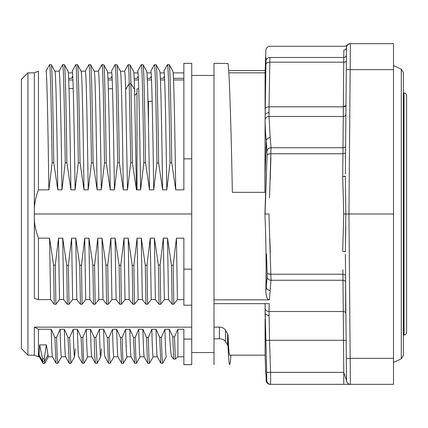 <?xml version="1.0" encoding="UTF-8"?>
<svg xmlns="http://www.w3.org/2000/svg" width="428" height="428" viewBox="0 0 428 428"><rect width="100%" height="100%" fill="white"/><g stroke="black" fill="none" stroke-linecap="round" stroke-linejoin="round"><path stroke-width="0.64" d="M148.489 126.795L148.489 101.324L152.175 101.308M137.003 189.834L137.003 88.874L138.709 88.88M21.887 349.109L27.948 355.176L27.948 72.824L34.336 72.824L27.948 72.824L21.4 79.378L21.4 348.301L22.063 349.109M126.217 345.182L126.217 348.563M27.948 355.176L34.336 355.176L34.336 327.153L38.434 329.244L38.434 356.813L34.336 355.176M183.863 72.888L173.121 72.888M164.218 72.888L160.04 72.888M151.089 72.888L146.9 72.888M138.025 72.888L133.83 72.888M111.826 72.888L107.615 72.888M72.514 72.888L68.33 72.888M68.71 79.94L72.921 79.94M108.006 79.94L112.2 79.94M134.253 79.94L138.415 79.94M147.339 79.94L151.512 79.94M160.446 79.94L164.641 79.94M173.517 79.94L183.863 79.94M38.434 329.244L51.2 329.244L54.864 337.366L56.598 337.366L60.129 329.244L64.328 329.244L68.025 337.462L69.641 337.462L73.199 329.244L77.393 329.244L81.063 337.371L82.823 337.371L86.338 329.244L90.527 329.244L94.208 337.398L95.867 337.398L99.419 329.244L103.613 329.244L107.273 337.376L109.006 337.376L112.521 329.244L116.689 329.244L120.396 337.462L122.092 337.462L125.655 329.244L129.834 329.244L133.493 337.376L135.195 337.376L138.715 329.244L142.893 329.244L146.595 337.457L148.297 337.457L151.86 329.244L156.038 329.244L159.698 337.36L161.399 337.36L164.93 329.244L169.285 329.244L172.794 336.9L174.496 336.9L177.877 329.244L183.863 329.244L183.863 364.672L191.728 364.672L191.728 63.328L183.863 63.328L183.863 189.834L175.737 189.834L171.74 162.742L170.039 162.742L166.797 189.834L162.624 189.834L158.644 162.972L156.942 162.972L153.706 189.834L149.506 189.834L145.536 162.731L143.835 162.731L140.619 189.834L136.441 189.834L132.402 162.72L130.77 162.699L127.48 189.834L123.296 189.834L119.326 162.72L117.636 162.72L114.42 189.834L110.237 189.834L106.251 162.907L104.512 162.907L101.276 189.834L97.113 189.834L93.117 162.886L91.448 162.886L88.195 189.834L84.016 189.834L80.036 162.752C79.132 103.212 78.292 62.301 77.42 64.692M183.863 339.083L191.728 339.083M191.728 327.153L34.336 327.153M177.877 329.244L177.92 356.813L175.362 359.081L173.693 359.081L171.665 356.631M171.863 356.813C171.05 356.561 170.189 347.37 169.285 329.244M166.251 356.808C165.829 356.572 165.39 347.381 164.93 329.244M161.399 337.36L162.019 356.701L162.64 363.292L166.294 356.754M162.64 363.292L160.885 363.244L159.698 337.36M156.038 329.244C156.439 347.386 156.873 356.572 157.349 356.813M157.317 356.813L153.176 356.813C152.684 356.567 152.245 347.381 151.86 329.244M148.297 337.457L148.917 356.626L149.549 363.361L153.229 356.765M149.549 363.361L147.794 363.313L147.189 356.059L146.595 337.457M142.893 329.244C143.385 347.381 143.824 356.567 144.209 356.813M144.188 356.813L140.031 356.813C139.635 356.561 139.196 347.37 138.715 329.244M135.195 337.376L135.82 356.749L136.441 363.281L140.09 356.759M136.441 363.281L134.686 363.233L133.493 337.376M129.834 329.244C130.23 347.375 130.668 356.561 131.15 356.813M131.129 356.813L126.972 356.813C126.474 356.567 126.035 347.381 125.655 329.244M122.092 337.462L122.713 356.631L123.344 363.356L127.025 356.765M123.344 363.356L121.589 363.308L120.396 337.462M116.689 329.244C117.181 347.375 117.62 356.567 118.005 356.813L113.832 356.813C113.415 356.556 112.976 347.365 112.521 329.244M109.006 337.376L109.595 356.69L110.247 363.276L113.896 356.754M110.247 363.276L108.482 363.233L107.273 337.376M103.613 329.244C104.02 347.381 104.459 356.567 104.93 356.808M108.482 363.233L104.913 356.802M101.468 348.692L100.746 356.808C100.318 356.572 99.879 347.381 99.419 329.244M100.783 356.759L97.103 363.34L95.867 337.398M94.208 337.398L94.759 356.192L95.401 363.292L97.103 363.34M90.527 329.244C90.929 347.386 91.367 356.578 91.838 356.813M91.806 356.813L87.644 356.813C87.184 356.551 86.75 347.359 86.338 329.244M87.703 356.765L84.059 363.281L83.369 356.701L82.823 337.371M81.063 337.371L82.39 363.281M77.393 329.244C77.843 347.359 78.281 356.551 78.709 356.808M82.294 363.297L78.688 356.797M75.264 348.831L74.515 356.813C74.13 356.567 73.686 347.375 73.199 329.244M74.574 356.759L70.888 363.361L69.641 337.462M68.025 337.462L69.218 363.302L70.888 363.361M64.328 329.244C64.714 347.375 65.158 356.567 65.645 356.813M65.618 356.813L61.455 356.813C60.99 356.588 60.546 347.402 60.129 329.244M61.493 356.77L57.855 363.286L57.175 356.717L56.598 337.366M54.864 337.366L56.041 363.238L57.855 363.286M51.2 329.244C51.654 347.397 52.088 356.583 52.51 356.813M39.076 355.01L39.627 344.898L42.538 358.68L44.239 358.68L46.411 344.898L48.016 355.01L44.389 361.435L42.704 361.441L39.076 355.01L39.403 356.813M42.538 358.68L42.977 363.297L39.371 356.791M46.411 344.898L39.627 344.898M52.478 356.813L48.348 356.813L48.016 355.01M44.239 358.68L44.731 363.345L48.412 356.754M42.977 363.297L44.731 363.345M172.794 336.9L173.693 359.081M175.362 359.081L174.496 336.9M34.336 209.073C34.55 202.99 35.92 196.575 38.434 189.834L38.434 71.187L34.336 72.824L34.336 298.428L38.429 299.595L50.574 299.595L49.578 238.166L53.612 265.248L54.217 304.271L50.574 299.595M191.728 213.995L34.502 213.995M94.551 265.253L92.897 265.087L93.507 304.26L95.219 304.255L94.551 265.253L97.819 238.166L102.03 238.166L105.967 265.119L107.712 265.119L110.906 238.166L115.089 238.166L119.102 265.28L120.782 265.28L124.045 238.166L128.229 238.166L132.231 265.317L133.862 265.317L137.104 238.166L141.299 238.166L145.301 265.264L146.997 265.264L150.244 238.166L154.417 238.166L158.397 265.034L160.099 265.034L163.33 238.166L167.53 238.166L171.5 265.264L173.206 265.264L176.422 238.166L183.863 238.166L183.863 269.164L191.728 269.164M81.497 265.253L79.747 265.087L80.443 304.265L82.085 304.265L81.497 265.253L84.712 238.166L88.912 238.166L92.897 265.087M80.443 304.265L76.789 299.595L72.626 299.595L69.004 304.276L67.308 304.276L63.665 299.595L59.513 299.595L55.891 304.271L55.276 265.087L58.534 238.166L62.723 238.166L66.72 265.285L68.352 265.285L71.599 238.166L75.804 238.166L79.747 265.087M55.276 265.087L53.612 265.248M34.336 218.927C34.54 224.957 35.904 231.366 38.434 238.166L49.578 238.166M72.091 71.251L75.697 64.751C76.607 62.065 77.505 103.715 78.287 162.945L75.093 189.834L70.925 189.834L66.88 162.71L65.265 162.71L61.974 189.834L57.785 189.834L53.784 162.699L52.146 162.758L48.91 189.834L38.434 189.834M78.287 162.945L80.036 162.752M191.728 158.836L183.863 158.836M163.801 71.251L167.439 64.692L163.806 71.241M140.619 189.834C139.598 122.852 138.677 69.935 137.688 71.187L141.235 64.73C142.085 61.857 142.963 103.314 143.835 162.731M114.42 189.834C113.399 122.938 112.462 69.941 111.489 71.187L115.041 64.724C115.881 61.916 116.769 104.047 117.636 162.72M45.93 71.251L49.557 64.708L51.226 64.628L54.918 71.241M48.396 66.8L49.557 64.708C50.333 62.194 51.242 103.672 52.146 162.758M175.737 189.834C174.763 123.237 173.741 69.764 172.826 71.187M170.039 162.742C169.183 103.988 168.295 61.937 167.439 64.692L169.247 64.687L172.875 71.23M169.14 64.692C170.002 61.98 170.89 104.084 171.74 162.742M163.865 71.187C164.898 69.935 165.823 122.948 166.797 189.834M162.624 189.834C161.629 122.997 160.709 69.946 159.687 71.187M156.942 162.972C156.076 104.111 155.214 62.263 154.337 64.767L156.15 64.756L159.751 71.246M156.038 64.767C156.916 62.306 157.772 103.506 158.644 162.972M150.795 71.187C151.726 69.796 152.753 123.125 153.706 189.834M149.506 189.834C148.58 123.066 147.548 69.807 146.601 71.192M141.235 64.73L143.043 64.735L146.644 71.23M142.936 64.73C143.797 61.851 144.669 103.678 145.536 162.731M136.441 189.834L134.558 89.409C134.237 77.361 133.878 71.289 133.483 71.187M129.946 64.762L133.525 71.219M132.402 162.72L130.931 83.722C130.604 70.449 130.24 64.136 129.834 64.778M128.17 64.708C129.01 68.512 129.058 79.555 129.181 80.362L130.77 162.699M127.48 189.834L125.559 86.37C125.452 85.456 125.377 75.9 124.602 71.187L120.423 71.187M134.558 89.409L130.931 83.722L129.277 83.722L125.65 89.409M123.296 189.834C122.371 123.002 121.359 69.844 120.386 71.192M124.553 71.235L128.175 64.698L129.952 64.778M115.041 64.724L116.828 64.73L120.434 71.235M116.721 64.724C117.609 61.878 118.476 104.116 119.326 162.72M110.237 189.834C109.231 123.237 108.241 69.812 107.316 71.187M104.512 162.907C103.678 103.523 102.816 62.467 101.912 64.724L103.742 64.698L107.369 71.235M103.646 64.724C104.491 62.542 105.347 103.399 106.251 162.907M94.213 71.187L98.354 71.187C99.376 69.924 100.334 122.948 101.276 189.834M97.113 189.834C96.118 122.991 95.198 69.946 94.181 71.187M91.448 162.886C90.538 103.961 89.714 61.99 88.821 64.772L90.634 64.735L94.246 71.246M90.49 64.692C91.442 62.097 92.261 103.94 93.117 162.886M81.127 71.187L85.284 71.187C86.221 69.769 87.242 123.152 88.195 189.834M84.016 189.834C83.059 123.2 82.026 69.753 81.106 71.192M81.149 71.23L77.527 64.698L75.697 64.751M72.161 71.187C73.177 69.935 74.103 122.906 75.093 189.834M70.925 189.834C69.898 122.938 68.972 69.924 67.993 71.187M66.88 162.71C66.11 104.379 65.2 62.311 64.312 64.708M68.063 71.246L64.371 64.665L62.643 64.692L59.016 71.23M65.265 162.71C64.323 104.646 63.515 62.263 62.632 64.708L62.643 64.692M54.891 71.187L59.064 71.187C60.032 69.705 61.054 123.157 61.974 189.834M57.785 189.834C56.838 122.857 55.881 69.914 54.864 71.187M53.784 162.699C52.917 103.303 52.077 62.108 51.173 64.687M45.994 71.187C46.925 69.946 47.904 122.986 48.91 189.834M183.863 269.164L183.863 305.212L191.728 305.212M55.891 304.271L54.217 304.271M93.507 304.26L89.864 299.595L85.702 299.595L82.085 304.265M132.231 265.317L132.819 304.26L129.181 299.595L125.013 299.595L121.392 304.271L119.738 304.271L116.095 299.589L111.917 299.595L108.3 304.26L106.626 304.26L102.988 299.595L98.831 299.595L95.219 304.255M132.819 304.26L134.515 304.26L133.862 265.317M183.863 299.595L177.422 299.595L173.805 304.271L172.147 304.271L168.498 299.595L164.341 299.595L160.725 304.276L159.023 304.276L155.375 299.595L151.212 299.595L147.596 304.271L145.943 304.271L142.299 299.595L138.132 299.595L134.515 304.26M38.434 238.166L38.434 299.595M58.534 238.166L59.513 299.595M63.665 299.595L62.723 238.166M66.72 265.285L67.308 304.276M69.004 304.276L68.352 265.285M71.599 238.166L72.626 299.595M76.789 299.595L75.804 238.166M84.712 238.166L85.702 299.595M89.864 299.595L88.912 238.166M97.819 238.166L98.831 299.595M102.988 299.595L102.03 238.166M106.626 304.26L105.967 265.119M107.712 265.119L108.3 304.26M110.906 238.166L111.917 299.595M116.095 299.589L115.089 238.166M119.102 265.28L119.738 304.271M121.392 304.271L120.782 265.28M124.045 238.166L125.013 299.595M129.181 299.595L128.229 238.166M137.104 238.166L138.132 299.595M142.299 299.595L141.299 238.166M145.301 265.264L145.943 304.271M147.596 304.271L146.997 265.264M150.244 238.166L151.212 299.595M154.417 238.166L155.375 299.595M159.023 304.276L158.397 265.034M160.099 265.034L160.725 304.276M163.33 238.166L164.341 299.595M168.498 299.595L167.53 238.166M171.5 265.264L172.147 304.271M173.805 304.271L173.206 265.264M177.422 299.595L176.422 238.166M72.744 76.131L71.508 78.319L68.641 78.319M112.034 76.114L110.799 78.319L107.931 78.319M138.244 76.12L137.008 78.319L134.183 78.319M151.314 76.168L150.11 78.319L147.259 78.319M164.459 76.141L163.223 78.319L160.377 78.319M183.863 78.313L173.447 78.319M191.728 352.554L214 352.554L214 364.672L214 303.661L269.249 303.661L269.03 311.514L343.272 311.514L343.502 340.287L269.538 340.287L269.03 311.514C266.751 311.311 265.446 310.284 265.103 308.428L266.66 372.162L266.735 380.529L266.227 380.54L266.034 375.308M191.728 75.446L214 75.446M266.43 141.877L267.072 155.048L265.034 214L268.966 214L271.02 280.254C268.747 280.046 267.441 279.019 267.093 277.173L265.815 291.719L266.013 279.928C266.259 259.443 265.895 237.465 264.932 214L265.617 192.327L232.345 192.327C231.072 122.831 229.119 65.639 227.947 63.51L214 63.328L214 303.661M265.815 291.719C266.264 297.283 267.468 299.996 269.415 299.846L214 299.846M342.892 269.72L343.272 311.514A2.622 2.145 -0.5 0 1 345.696 312.847L345.615 282.378A2.622 2.145 -0.5 0 0 342.999 280.254L271.02 280.254L270.175 290.435C267.971 290.163 266.671 289.135 266.275 287.354L266.013 279.928M265.226 303.661L265.103 308.428M265.13 316.864L265.098 303.661M219.398 338.799L214 338.799L219.382 338.799L219.382 327.147L214 327.147M219.382 327.147C221.971 327.136 223.999 328.126 225.47 330.111L225.47 341.49L228.028 345.936C228.557 358.322 229.119 364.57 229.724 364.672L230.344 362.281L230.949 355.176M265.098 318.796L265.098 355.176L229.724 355.176C229.114 355.042 228.552 348.312 228.028 334.974L225.47 330.111M265.173 115.196L265.114 118.058M265.098 174.324L264.937 190.653M267.093 277.173L267.093 273.941M264.905 192.327L265.103 119.573C265.446 117.716 266.751 116.689 269.03 116.486L269.025 106.834L343.347 106.834L343.272 116.486L269.03 116.486L270.175 137.565L271.02 147.746L342.999 147.746L342.732 176.727L342.935 153.77L345.557 152.855L345.61 146.67M265.916 64.179L265.098 119.321M265.098 109.204L265.098 72.824L228.836 72.824M265.103 108.953C265.435 107.653 266.74 106.947 269.025 106.834L269.843 62.194C267.537 62.295 266.227 63.002 265.916 64.312L265.949 59.61M265.949 59.583L265.938 57.32M265.895 50.531L265.098 72.824M346.359 60.717A2.622 1.503 0.5 0 1 343.738 62.194L269.843 62.194L269.886 57.48C267.57 57.684 266.259 58.861 265.959 61.011C265.868 46.475 265.868 46.475 265.959 61.011L265.959 61.145M265.178 70.497L228.686 70.497M269.533 197.955L271.02 147.746C268.747 147.954 267.441 148.981 267.093 150.827L267.099 150.859M270.336 252.354L269.859 239.011M345.369 253.981L346.471 380.428L343.786 372.365L343.786 384.328L270.656 384.328C268.356 384.141 267.045 382.878 266.735 380.529M310.091 384.328L350.404 384.328A3.932 3.932 169.2 0 1 346.471 380.428L346.471 380.085L346.471 380.428A3.932 3.932 0 0 0 350.404 384.328L393.498 384.328L350.404 384.328A3.932 3.932 169.2 0 1 346.471 380.428L346.685 381.669M346.327 363.661L346.001 326.024L346.327 363.661M266.494 253.922L267.072 272.952C267.377 273.76 268.682 274.188 270.999 274.23L342.935 274.23L345.557 275.145L345.888 313.644M343.711 214L345.808 213.995L345.353 251.835L342.732 251.273L343.711 214L342.732 176.727L345.353 176.165L345.808 213.995L393.498 214L393.498 43.672L350.404 43.672L393.498 43.672M265.034 214L266.494 174.084M265.098 174.298L266.275 140.646C265.611 134.911 265.221 127.881 265.103 119.573M269.886 57.48C269.795 42.591 269.795 42.591 269.886 57.48C269.795 42.591 269.795 42.591 269.886 57.48L343.786 57.48L343.347 106.834A2.622 1.503 -179.5 0 0 343.358 106.834M346.001 101.976L346.332 63.718L345.968 105.4L343.347 106.834M270.913 157.301L270.207 179.305M270.234 384.328L268.549 383.996C266.366 381.68 265.59 380.54 266.227 380.578L266.227 380.54C266.639 382.974 267.939 384.237 270.132 384.328L270.656 384.328L270.587 372.365A3.932 0.342 178.1 0 1 266.655 372.162M324.055 384.328L350.404 384.328L348.948 214L350.404 43.672A3.932 3.932 9 0 0 346.471 47.572L345.369 174.019M358.124 384.328L343.786 384.328M345.519 157.017L345.514 157.429M345.877 114.538A2.622 2.145 -179.5 0 0 345.888 114.362L345.615 145.622L345.888 114.362A2.622 2.145 0.5 0 1 343.272 116.486L342.999 147.746A2.622 2.145 -179.5 0 0 345.615 145.622L345.567 151.303M345.562 152.068L345.557 152.855M346.867 45.887L346.471 47.562C346.295 49.102 345.417 49.948 343.85 50.108C345.246 45.095 345.246 45.095 343.85 50.108L343.786 57.48C345.353 57.331 346.225 56.523 346.407 55.057M346.332 63.852L346.305 66.538M346.562 214L348.948 214M345.348 251.525L345.765 226.712M346.081 335.504L346.124 340.495L346.081 335.504M393.498 384.328L393.498 214M347.242 45.272L345.155 46.294L269.822 46.294M348.9 43.972A3.932 3.932 12.4 0 0 347.975 44.512A3.932 3.932 12.4 0 1 348.9 43.972M347.477 44.983A3.932 3.932 12.4 0 0 346.899 45.823A3.932 3.932 12.4 0 1 347.477 44.983M401.287 69.176L401.287 358.825L403.401 355.502L403.401 335.022L404.027 335.012L404.027 92.988L403.401 92.978L403.401 72.498L401.287 69.176L393.498 65.543M404.027 92.988A2.622 2.622 0 0 1 406.6 95.61L406.6 332.39A2.622 2.622 0 0 1 404.027 335.012L404.027 335.006M265.986 374.024L266.232 380.61M267.056 382.83L266.505 381.872M219.382 338.799C222.02 338.81 224.047 339.709 225.47 341.49M269.415 299.846L270.175 290.435M268.987 315.891L265.178 313.799M346.124 340.49L343.502 340.287L343.786 372.365L270.587 372.365L269.538 340.287A3.932 0.342 178.1 0 1 265.611 340.078M270.908 274.23L268.265 273.888M342.989 279.291L342.972 278.088M270.999 153.77C268.682 153.812 267.377 154.241 267.072 155.048C267.393 154.235 268.704 153.807 270.999 153.77L342.935 153.77M266.275 140.646C266.671 138.865 267.971 137.837 270.175 137.565M265.178 114.217L268.987 112.125M345.963 105.438A2.622 1.503 -179.5 0 1 345.744 105.957M345.166 106.428A2.622 1.503 -179.5 0 1 344.331 106.733M346.552 381.171L346.279 358.354L393.498 358.354M342.951 152.363L342.962 151.309M344.551 176.577L345.3 176.272M393.498 69.646L346.279 69.646L346.471 47.562C346.466 48.423 345.733 44.983 350.067 43.688M346.471 47.572L346.279 69.646M227.568 344.658L227.568 333.578M228.028 334.974L228.028 345.936M148.168 110.494L148.489 110.494M134.74 95.535L137.003 93.004M112.505 88.789L108.338 88.773M73.199 88.65L69.01 88.633M183.863 356.813L177.92 356.813M160.885 363.244L157.285 356.754M147.794 363.313L144.161 356.77M134.686 363.233L131.096 356.765M121.584 363.313L117.957 356.77M95.401 363.292L91.774 356.754M84.059 363.281L82.337 363.281M69.218 363.308L65.586 356.759M56.041 363.238L52.451 356.765M39.381 356.813L38.434 356.813M154.342 64.756L150.747 71.23M101.918 64.714L98.301 71.235M88.826 64.762L85.236 71.23M72.097 71.246L75.772 64.617M345.557 275.145L345.61 281.506M266.494 173.993L266.505 173.693M266.505 254.307L266.494 254.013M265.098 355.176L265.756 373.981M269.806 46.294C268.645 45.742 265.916 47.952 265.89 50.087M346.322 363.008L346.305 361.398M401.287 358.825L393.498 362.457M403.401 355.502L403.401 72.498M350.404 384.328L350.013 384.328M347.878 384.328L347.306 384.328M266.58 382.049L267.077 382.857M267.329 383.146L268.008 383.702M268.602 384.018L268.95 384.146M269.715 384.307L270.073 384.328M266.227 380.562L266.179 379.219"/></g></svg>
